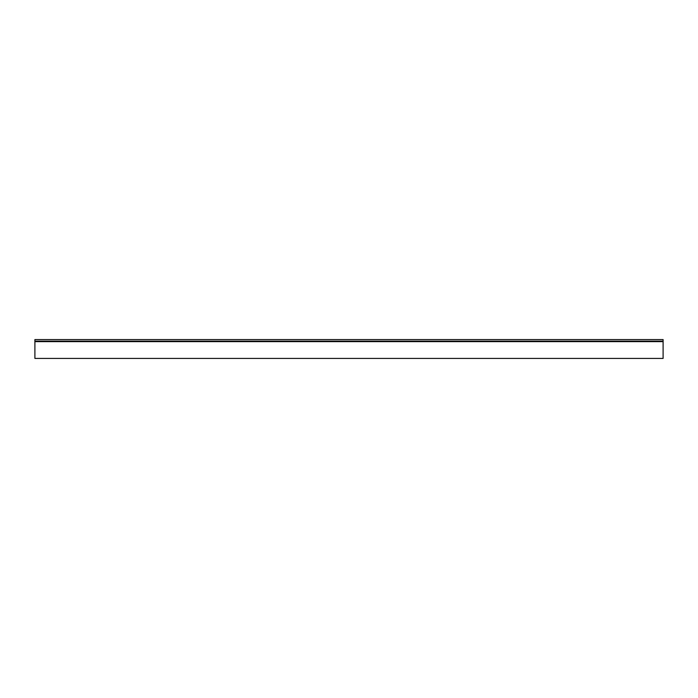 <?xml version="1.0" encoding="UTF-8"?>
<svg xmlns="http://www.w3.org/2000/svg" width="698" height="698" viewBox="0 0 698 698"><rect width="100%" height="100%" fill="white"/><g stroke="black" fill="none" stroke-linecap="round" stroke-linejoin="round"><path stroke-width="1.05" d="M663.1 341.619L663.1 358.423L34.9 358.423L34.9 341.619L663.1 341.619L663.1 339.577L34.9 339.577L34.9 341.148L663.1 341.148M34.9 341.619L34.9 341.148"/></g></svg>
